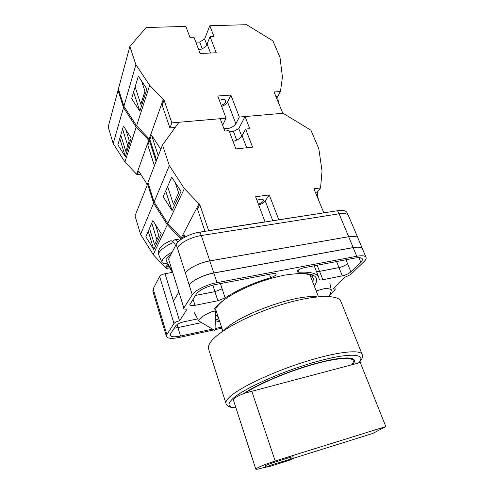 <?xml version="1.0" encoding="UTF-8"?>
<svg xmlns="http://www.w3.org/2000/svg" width="494" height="494" viewBox="0 0 494 494"><rect width="100%" height="100%" fill="white"/><g stroke="black" fill="none" stroke-linecap="round" stroke-linejoin="round"><path stroke-width="0.74" d="M214.322 309.127C218.237 303.495 226.431 297.437 238.911 290.966C252.175 284.316 266.038 279.326 280.493 275.998L284.754 275.109C311.652 271.12 321.514 274.818 314.345 286.199M312.974 282.685L313.282 278.283C311.862 274.868 306.632 273.238 297.579 273.392M194.797 312.634L194.63 313.746L195.105 314.141M153.677 293.788L152.85 291.028L153.171 288.928L164.274 326.003L163.872 327.886L166.447 336.494C167.614 338.612 172.005 338.903 179.631 337.365L213.834 329.918M172.4 272.398L165.027 273.707C162.304 274.3 160.501 275.214 159.624 276.442L153.171 288.928M183.861 307.966L168.565 259.146L183.861 307.966L192.277 294.751C194.827 290.379 206.825 284.464 217.027 282.636L356.761 256.275C362.077 255.342 365.171 255.707 366.048 257.355C366.462 258.442 365.795 259.844 364.047 261.561L350.703 274.547L345.028 277.177L333.036 288.941L335.29 289.113L334.895 289.922L329.831 294.856M347.98 214.921L346.973 212.55C345.973 210.592 342.848 209.981 337.6 210.716L200.033 232.1C190.011 233.545 178.439 239.578 176.16 244.444L168.565 259.146M178.661 292.399L173.487 301.112L179.569 320.804L187.263 308.941C185.225 309.312 184.046 309.188 183.731 308.565M219.33 320.408L215.421 318.939M330.048 284.248L330.091 283.778M319.149 279.159L319.192 279.363C319.538 280.012 320.773 280.135 322.885 279.734L342.323 275.85C345.936 274.991 348.795 273.657 350.913 271.854L360.774 262.191C362.127 260.851 362.645 259.758 362.318 258.912C361.627 257.609 359.181 257.325 354.982 258.066L303.742 267.785C299.63 268.884 297.4 270.212 297.048 271.768L298.821 272.262C310.417 271.644 317.08 273.38 318.809 277.467L319.149 279.159M215.779 284.464C206.331 286.631 199.854 289.799 196.346 293.961L189.77 304.742C190.252 305.675 192.005 305.866 195.025 305.317L217.903 300.741L225.128 297.888C237.639 289.75 252.842 283.006 270.731 277.653C274.232 276.473 276.023 275.251 276.109 273.997C275.819 273.429 274.794 273.299 273.028 273.608L215.779 284.464M197.668 318.914L184.108 321.742C179.995 322.743 177.229 324.064 175.815 325.713L170.535 333.876L170.189 335.34C171.097 337.007 174.549 337.235 180.538 336.031L212.469 329.103M215.353 320.76L219.787 321.785M221.553 327.133L215.075 328.535M164.274 326.003L166.867 334.66L166.447 336.494M221.892 328.164L215.038 329.652M179.569 320.804C176.796 321.471 174.932 322.366 173.987 323.484L166.867 334.66M177.297 247.994L176.16 244.444M348.653 236.731L353.21 247.562C358.514 246.667 361.614 247.074 362.51 248.791L357.977 238.139C357.051 236.354 353.939 235.885 348.653 236.731L209.808 260.931C199.681 262.592 187.862 268.563 185.429 273.151L177.365 247.871C179.662 243.029 191.264 237.009 201.299 235.533L209.833 260.894L348.684 236.694C353.97 235.848 357.082 236.317 358.008 238.102L358.125 238.491M358.008 238.102L348.431 215.594C347.436 213.661 344.312 213.062 339.057 213.809L201.299 235.533M160.692 317.432L153.764 294.338L154.085 292.263M174.215 328.189L177.951 327.59L180.538 336.031M201.571 322.594L177.951 327.59M185.429 273.151L192.277 294.751M366.048 257.355L362.429 248.871C361.534 247.161 358.434 246.747 353.13 247.642L213.797 273.04C203.633 274.794 191.715 280.734 189.214 285.199M220.392 283.587L225.128 297.888M195.365 295.48L214.884 291.695L222.072 288.848M316.426 271.416L319.575 271.379L338.964 267.612C342.564 266.779 345.411 265.445 347.504 263.605L350.913 271.854M345.985 259.77L347.504 263.605M224.085 299.852C218.947 303.903 215.952 307.472 215.106 310.553M215.575 314.616L218.144 316.827M362.51 248.791L362.645 249.371M353.21 247.562L213.853 272.954C203.689 274.713 191.765 280.648 189.264 285.118M164.002 328.325L164.236 326.065M222.152 288.799L214.97 291.633L195.396 295.431M163.835 327.948L160.606 317.148L160.982 315.203M317.16 265.241L319.575 271.336L316.407 271.373M319.575 271.336L339.014 267.569C342.614 266.729 345.46 265.395 347.554 263.561M185.454 273.114C187.887 268.526 199.706 262.561 209.833 260.894M160.587 317.173L160.97 315.228M329.202 296.517L331.338 290.46C330.856 288.996 328.578 288.373 324.515 288.601L316.179 290.898M211.321 311.942C213.741 311.09 215.168 310.936 215.606 311.473L215.001 330.616L199.051 321.094L198.705 320.853L199.008 319.686C201.558 316.839 205.665 314.258 211.321 311.942M172.289 251.946C164.99 256.182 161.538 259.634 161.915 262.314C162.557 263.469 164.459 263.691 167.627 262.981M161.89 262.246L158.728 254.75C157.191 252.273 165.848 245.166 173.802 242.461L174.925 244.283L176.574 243.746M171.01 254.416C167.287 256.942 165.669 258.881 166.157 260.239L172.005 271.126M172.925 241.375L173.752 240.306L175.166 239.59L177.976 242.023M173.802 242.461L170.992 240.646L170.541 240.819M148.07 182.922L135.029 215.915L140.592 234.36L153.202 254.608L166.299 268.594L168.04 265.278L172.307 272.089M149.497 228.327L154.56 244.777L158.846 235.539L155.4 224.498M148.219 231.272L153.838 249.606L145.835 236.78L152.881 220.509L161.248 233.755L153.838 249.606M166.367 268.464L169.67 267.89M147.484 183.743L153.615 203.207L167.305 224.721L181.236 239.312M180.835 238.682L180.051 240.183M167.904 263.493L165.725 267.68M153.615 203.207L140.592 234.36M167.305 224.721L153.202 254.608M156.913 239.707L151.763 223.097M340.885 301.451C338.378 294.208 313.789 294.825 282.173 304.428C250.588 313.962 219.626 330.375 211.259 341.255C208.814 344.374 207.931 346.979 208.604 349.073L226.005 403.493C225.511 401.962 226.616 399.881 229.327 397.262C238.608 388.136 271.039 372.575 303.47 362.25C335.932 351.876 360.441 349.122 362.17 354.47L340.885 301.451M317.092 296.888C296.672 293.726 237.75 314.944 224.029 330.393M352.549 364.591C354.161 362.812 354.754 361.355 354.328 360.219C352.87 355.995 334.734 357.712 309.386 365.276C284.081 372.809 256.059 384.993 243.598 393.644M265.933 467.126L268.748 466.744L286.681 461.118C290.534 459.84 292.751 458.907 293.337 458.327L272.28 464.626L265.933 467.126M293.337 458.327L292.819 456.82L289.861 457.438L271.768 463.088L265.426 465.583L265.111 465.885L265.611 467.417M265.488 467.04L264.963 467.201C259.356 468.93 256.306 469.578 255.806 469.146L256.67 468.318C260.517 466.194 266.698 463.755 275.201 461.013L385.82 426.575L360.299 362.559L351.537 364.856C353.049 363.158 353.599 361.762 353.198 360.663L352.389 358.619M255.806 469.146L233.353 399.893L234.039 398.633C235.99 396.941 239.701 395.083 245.185 393.051C257.745 384.523 285.137 372.717 309.676 365.461C334.253 358.175 351.765 356.557 353.198 360.663M293.337 458.315L372.865 433.405L385.82 426.575M245.185 393.051L351.537 364.856M256.929 200.255L260.245 199.249C261.993 199.039 263.049 199.298 263.401 200.027C263.469 201.564 261.801 202.935 258.393 204.146M185.417 236.836L184.052 234.706L182.02 238.577L167.83 223.603L154.097 202.046L147.947 182.545L162.495 144.977L178.964 122.271L220.219 118.702L224.807 131.027L229.018 130.632L235.879 148.929L252.613 147.144L245.642 129.058L249.742 128.668L245.043 116.553L283.074 113.268L310.93 130.231L318.834 148.824L322.051 171.054L320.557 187.93L317.272 192.209L318.253 199.292M229.494 131.898L233.434 131.528L238.781 128.551L245.043 116.553M258.733 205.041C261.82 203.979 263.987 202.614 265.229 200.941L269.249 194.908L255.626 196.791L265.056 221.88L208.666 230.636L199.792 204.652L184.348 188.591L169.331 165.607L162.495 144.977M269.249 194.908L278.795 219.744L323.7 212.877M320.557 187.93L313.9 188.727L323.805 212.747M167.83 223.603L184.348 188.591M154.097 202.046L169.331 165.607M172.066 210.611L181.032 191.419L171.696 177.08L163.168 196.76L172.066 210.611L165.688 190.943M199.792 204.652L197.458 209.11L204.998 231.328M181.397 237.602L199.107 203.608M184.052 234.706L184.842 237.139M167.62 186.491L173.388 204.17L178.643 192.821L175.222 182.502M320.507 187.813L317.272 192.209M317.222 192.098L315.394 192.351M233.057 141.401C237.386 140.265 240.393 138.363 242.085 135.696L245.642 129.058M236.688 140.148L233.434 131.528M241.727 136.276L238.781 128.551M118.634 89.581L118.054 90.278L108.18 126.952L113.182 143.526L124.908 161.983L137.215 174.907L138.623 170.986L147.218 184.441M120.777 135.06L125.816 151.43L129.243 140.667L125.803 129.644M119.758 138.474L125.297 156.53L117.856 144.853L123.469 126.026L131.219 138.048L125.297 156.53M146.564 183.422L147.033 184.91M137.252 174.796L140.796 174.388M118.054 90.278L123.519 107.636L136.183 127.112L149.416 140.839L147.83 145.273L154.443 165.78M148.842 139.956L136.684 174.073M123.519 107.636L113.182 143.526M136.183 127.112L124.908 161.983M149.416 140.839L156.11 161.476M127.699 145.52L122.58 129.014M219.367 100.344L222.51 99.455C224.202 99.368 225.258 99.788 225.678 100.714C225.912 102.585 224.418 104.092 221.207 105.228M160.822 149.299L151.491 135.041L149.867 139.574L136.597 125.822L123.908 106.303L118.424 88.92L129.854 46.467L146.175 27.528L185.861 26.41L189.943 37.371L194 37.229L200.095 53.488L216.236 52.759L210.03 36.667L213.988 36.525L209.802 25.737L246.562 24.7L272.947 40.872L280.005 57.477L282.426 76.996L280.456 91.594L277.708 96.478L278.443 102.684M195.859 42.181L199.662 42.039L204.639 39.014L209.802 25.737M221.627 106.352C224.542 105.364 226.524 103.913 227.567 101.999L230.871 95.064L217.737 96.009L226.079 118.196L171.856 122.883L164.039 100.004L149.682 85.338L135.893 64.689L129.854 46.467M230.871 95.064L239.318 117.053L282.815 113.287L274.016 91.952L280.456 91.594M223.739 128.162C228.512 129.243 232.551 127.785 235.866 123.803L239.318 117.053M226.079 118.196L222.652 125.248M171.856 122.883L169.905 127.915L175.216 127.44M136.597 125.822L149.682 85.338M123.908 106.303L135.893 64.689M139.827 111.187L146.922 89.043L138.339 76.156L131.62 98.683L139.827 111.187L133.608 92.014M164.039 100.004L162.186 105.179L169.905 127.915M149.293 138.691L163.415 99.066M149.867 139.574L156.579 160.247M151.491 135.041L158.29 155.845M135.128 86.913L140.809 104.314L144.964 91.236L141.58 81.028M280.413 91.489L277.708 96.478M277.665 96.373L275.899 96.509M198.773 49.956C202.892 48.968 205.671 47.004 207.103 44.052L210.03 36.667M202.213 48.783L199.662 42.039M206.801 44.695L204.639 39.014M159.624 276.442L173.987 323.484M165.027 273.707L173.487 301.112M213.797 273.04L217.027 282.636M353.13 247.642L356.761 256.275M269.489 274.281L270.731 277.653M214.884 291.695L217.903 300.741M193.031 299.086L195.025 305.317M319.575 271.379L322.885 279.734M298.036 270.218L298.821 272.262M358.866 257.652L360.774 262.191M338.964 267.612L342.323 275.85M209.808 260.931L213.853 272.954M212.803 285.137L214.97 291.633M336.562 261.561L339.014 267.569M176.976 324.607L177.896 327.602M339.057 213.809L348.684 236.694M337.6 210.716L338.909 213.834M200.033 232.1L201.194 235.552M177.599 241.424L178.754 241.27M358.298 363.084C367.808 353.79 350.82 352.08 316.654 361.608C282.574 371.031 242.591 389.062 232.378 399.066C226.962 404.469 228.135 407.365 235.91 407.772M275.201 461.013L251.718 391.007M272.28 464.626L271.768 463.088M290.386 458.957L289.861 457.438M265.229 200.941L272.787 220.787M246.697 147.774L242.085 135.696M227.567 101.999L235.866 123.803M210.524 53.019L207.103 44.052M311.831 274.584L313.282 278.283M334.605 287.403L335.29 289.113M314.209 265.797L318.809 277.467M331.32 290.361L329.887 283.47M198.674 320.791L194.556 313.128M175.166 239.59C176.327 239.275 177.933 239.491 179.977 240.238M158.728 254.75C156.796 247.939 164.348 243.394 170.992 240.646M358.675 362.985C363.615 357.539 362.54 356.365 362.17 354.47M318.463 296.758L310.047 275.17M222.887 331.165L215.612 309.17M235.953 407.921C230.204 407.778 226.882 406.303 226.005 403.493"/></g></svg>
